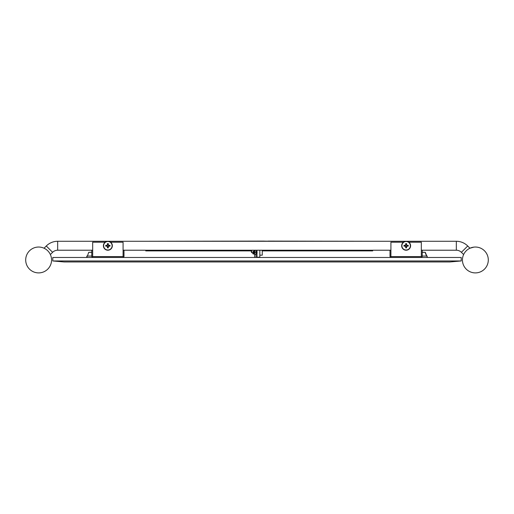 <?xml version="1.0" encoding="UTF-8"?>
<svg xmlns="http://www.w3.org/2000/svg" width="514" height="514" viewBox="0 0 514 514"><rect width="100%" height="100%" fill="white"/><g stroke="black" fill="none" stroke-linecap="round" stroke-linejoin="round"><path stroke-width="0.77" d="M91.768 252.329L88.691 252.329L91.768 252.181M88.691 252.329L87.431 256.062M91.768 256.062L86.821 256.062L86.821 257.482M461.212 260.958L461.212 257.482L52.788 257.482L52.788 260.958L64.128 261.954L449.872 261.954L461.212 260.958L52.788 260.958M390.923 257.482L390.923 256.595L421.326 256.595L421.326 257.482L422.232 256.595L422.232 250.222L456.336 250.222L456.336 241.278A16.088 16.088 0 0 1 467.714 245.994A16.088 16.088 0 0 0 456.336 241.278L57.664 241.278L57.664 250.222L91.768 250.222L91.768 256.595L92.668 257.482L92.674 242.19L105.184 242.19M123.09 257.482L123.99 256.595L123.99 250.222L123.09 250.222L123.09 257.482M123.09 256.595L123.077 257.482M92.674 256.595L123.077 256.595L123.077 242.19L110.574 242.19M92.668 257.482L92.674 250.222M123.99 250.222L390.01 250.222L390.01 256.595L390.91 257.482L390.923 250.222M421.326 250.222L421.332 257.482M57.664 241.278A16.088 16.088 0 0 0 46.286 245.994L52.608 252.316A7.145 7.145 0 0 1 57.664 250.222A7.145 7.145 0 0 0 52.608 252.316L50.378 254.546M46.286 245.994L44.056 248.223M38.634 272.902A12.934 12.934 0 0 0 51.567 259.968A12.934 12.934 0 0 0 38.634 247.035A12.934 12.934 0 0 0 25.7 259.968A12.934 12.934 0 0 0 38.634 272.902A12.934 12.934 0 0 0 51.567 259.968A12.934 12.934 0 0 0 38.634 247.035M456.336 250.222A7.145 7.145 0 0 1 461.392 252.316L463.622 254.546M461.392 252.316L467.714 245.994L469.944 248.223L473.895 247.118M475.366 272.902A12.934 12.934 0 0 1 462.433 259.968A12.934 12.934 0 0 0 475.366 272.902A12.934 12.934 0 0 0 488.3 259.968A12.934 12.934 0 0 0 475.366 247.035A12.934 12.934 0 0 0 462.433 259.968A12.934 12.934 0 0 1 475.366 247.035M107.876 241.284A4.465 4.465 0 0 1 112.341 245.75A4.465 4.465 0 0 1 107.876 250.215A4.465 4.465 0 0 1 103.41 245.75A4.465 4.465 0 0 1 107.876 241.284A4.465 4.465 0 0 0 103.41 245.75A4.465 4.465 0 0 0 107.876 250.215A4.465 4.465 0 0 0 112.341 245.75A4.465 4.465 0 0 0 107.876 241.284A4.465 4.465 0 0 0 103.41 245.75A4.465 4.465 0 0 0 107.876 250.215A4.465 4.465 0 0 0 112.341 245.75A4.465 4.465 0 0 0 107.876 241.284M107.876 241.509A4.24 4.24 0 0 0 103.635 245.75A4.24 4.24 0 0 0 107.876 249.99A4.24 4.24 0 0 0 112.116 245.75A4.24 4.24 0 0 0 107.876 241.509M107.458 243.649A2.14 2.14 0 0 1 108.293 243.649A6.727 0.585 90 0 1 108.313 244.638A6.721 0.585 67.5 0 1 108.518 245.114A6.721 0.585 22.5 0 1 108.994 245.313A6.727 0.585 0 0 1 109.977 245.332A2.14 2.14 0 0 1 109.977 246.167A6.727 0.585 180 0 1 108.994 246.187A6.721 0.585 157.5 0 1 108.518 246.392A6.721 0.585 112.5 0 1 108.313 246.868A6.727 0.585 90 0 1 108.293 247.851L108.325 246.2L109.328 245.943A1.458 1.458 0 0 0 109.328 245.557L108.325 245.3L108.068 244.304A1.458 1.458 0 0 0 107.683 244.304L107.458 243.649A6.727 0.585 -90 0 0 107.439 244.638L107.426 245.3L106.43 245.557A1.458 1.458 0 0 0 106.43 245.943L107.426 246.2L107.683 247.195A1.458 1.458 0 0 0 108.068 247.195M107.439 244.638A6.721 0.585 -67.5 0 0 107.24 245.114A6.721 0.585 -22.5 0 0 106.764 245.313A6.727 0.585 0 0 0 105.781 245.332A2.14 2.14 0 0 0 105.781 246.167A6.727 0.585 180 0 0 106.764 246.187A6.721 0.585 -157.5 0 0 107.24 246.392A6.721 0.585 -112.5 0 0 107.439 246.868A6.727 0.585 -90 0 0 107.458 247.851A2.14 2.14 0 0 0 108.293 247.851M108.293 243.649L108.068 244.304M107.683 244.683L107.683 244.304M105.781 245.332L106.43 245.557M105.781 246.167L106.43 245.943M107.458 247.851L107.683 247.195M109.977 246.167L109.328 245.943M109.977 245.332L109.328 245.557M92.661 250.222L91.768 250.222M403.426 242.19L390.923 242.19L390.91 256.595M421.326 256.595L421.326 242.19L408.816 242.19M422.232 250.222L421.339 250.222M390.91 250.222L390.01 250.222M401.659 245.75A4.465 4.465 0 0 0 406.124 250.215A4.465 4.465 0 0 1 401.659 245.75A4.465 4.465 0 0 1 406.124 241.284A4.465 4.465 0 0 1 410.59 245.75A4.465 4.465 0 0 1 406.124 250.215A4.465 4.465 0 0 0 410.59 245.75A4.465 4.465 0 0 0 406.124 241.284A4.465 4.465 0 0 0 401.659 245.75A4.465 4.465 0 0 0 406.124 250.215A4.465 4.465 0 0 0 410.59 245.75A4.465 4.465 0 0 0 406.124 241.284M406.124 241.509A4.24 4.24 0 0 0 401.884 245.75A4.24 4.24 0 0 0 406.124 249.99A4.24 4.24 0 0 0 410.365 245.75A4.24 4.24 0 0 0 406.124 241.509M405.707 243.649A2.14 2.14 0 0 1 406.542 243.649A6.727 0.585 90 0 1 406.561 244.638A6.721 0.585 67.5 0 1 406.76 245.114A6.721 0.585 22.5 0 1 407.236 245.313A6.727 0.585 0 0 1 408.219 245.332A2.14 2.14 0 0 1 408.219 246.167A6.727 0.585 180 0 1 407.236 246.187A6.721 0.585 157.5 0 1 406.76 246.392A6.721 0.585 112.5 0 1 406.561 246.868A6.727 0.585 90 0 1 406.542 247.851L406.574 246.2L407.57 245.943A1.458 1.458 0 0 0 407.57 245.557L406.574 245.3L406.317 244.304A1.458 1.458 0 0 0 405.931 244.304L405.707 243.649A6.727 0.585 -90 0 0 405.687 244.638L405.674 245.3L404.672 245.557A1.458 1.458 0 0 0 404.672 245.943L405.674 246.2L405.931 247.195A1.458 1.458 0 0 0 406.317 247.195M405.687 244.638A6.721 0.585 -67.5 0 0 405.482 245.114A6.721 0.585 -22.5 0 0 405.006 245.313A6.727 0.585 0 0 0 404.023 245.332A2.14 2.14 0 0 0 404.023 246.167A6.727 0.585 180 0 0 405.006 246.187A6.721 0.585 -157.5 0 0 405.482 246.392A6.721 0.585 -112.5 0 0 405.687 246.868A6.727 0.585 -90 0 0 405.707 247.851A2.14 2.14 0 0 0 406.542 247.851M406.542 243.649L406.317 244.304M405.931 244.683L405.931 244.304M404.023 245.332L404.672 245.557M404.023 246.167L404.672 245.943M405.707 247.851L405.931 247.195M408.219 246.167L407.57 245.943M408.219 245.332L407.57 245.557M427.179 257.482L427.179 256.062L427.179 257.482M426.954 257.482L427.179 256.062M426.954 256.062L422.232 256.062M425.309 252.329L426.781 256.062L425.309 252.329L422.232 252.181M256.004 250.222L256.004 257.482M256.004 254.417L254.642 254.417L254.642 257.482M256.004 252.149L254.642 252.149L254.642 250.222M254.642 252.149L254.642 254.417M254.642 250.446L254.642 251.275M254.089 250.222L254.179 250.813L254.276 250.222M254 250.222L254.443 251.262L254.334 250.222M254.424 250.222L254.449 251.275M254.552 251.269L254.636 250.485M273.107 241.278L262.673 241.098A5.673 5.673 0 0 0 261.247 241.278M257 250.222L257 257.212L259.833 257.212L259.833 250.222M254.186 250.222L254.141 250.678M253.961 250.222L253.961 252.136M251.776 250.222L251.552 252.605A12.503 12.503 0 0 1 251.083 250.222A12.503 12.503 0 0 0 251.552 252.605L252.483 252.779M251.552 250.222L251.552 252.605M259.833 254.925L259.833 250.504M262.268 255.175L262.268 250.26L262.268 255.175L260.084 255.175M255.927 252.715C256.004 250.986 256.075 250.986 256.152 252.715C256.223 254.443 256.3 254.443 256.377 252.715C256.447 250.986 256.525 250.986 256.595 252.715C256.672 254.443 256.749 254.443 256.82 252.715C256.897 250.986 256.968 250.986 257.045 252.715M257 251.397L257 251.924M256.004 253.62L256.152 252.715C256.223 254.443 256.3 254.443 256.377 252.715C256.447 250.986 256.525 250.986 256.595 252.715C256.672 254.443 256.749 254.443 256.82 252.715L256.769 254.057L256.319 251.667L256.21 252.715C256.133 250.986 256.056 250.986 255.985 252.715C256.056 250.986 256.133 250.986 256.21 252.715C256.28 254.443 256.357 254.443 256.428 252.715C256.357 254.443 256.28 254.443 256.21 252.715M256.627 252.278L256.55 251.385L256.261 251.667L256.486 253.768L256.595 252.715M256.621 253.158L256.261 254.057L256.004 252.965M253.055 252.278L253.139 251.667L253.248 252.715C253.325 250.986 253.396 250.986 253.473 252.715C253.543 254.443 253.62 254.443 253.698 252.715C253.768 250.986 253.845 250.986 253.916 252.715C253.993 254.443 254.064 254.443 254.141 252.715C254.218 250.986 254.289 250.986 254.366 252.715C254.436 254.443 254.514 254.443 254.591 252.715C254.661 250.986 254.738 250.986 254.809 252.715M254.706 253.762L254.302 253.762L254.083 251.667L253.974 252.715C253.897 250.986 253.826 250.986 253.749 252.715L253.64 251.667L253.524 252.715C253.453 250.986 253.376 250.986 253.306 252.715L253.19 251.667L253.081 252.715M253.473 252.715L253.37 253.762L253.248 252.715C253.325 250.986 253.396 250.986 253.473 252.715C253.543 254.443 253.62 254.443 253.698 252.715C253.768 250.986 253.845 250.986 253.916 252.715C253.993 254.443 254.064 254.443 254.141 252.715C254.218 250.986 254.289 250.986 254.366 252.715C254.436 254.443 254.514 254.443 254.591 252.715L254.642 253.428M254.398 252.278L254.314 251.385L254.032 251.667L254.282 253.685M253.942 253.158L253.865 253.768L254.263 253.762M253.505 252.278L253.807 251.378L253.948 252.278M253.498 253.158L253.575 254.051L253.832 253.685M253.357 251.385L253.749 252.715C253.678 254.443 253.601 254.443 253.524 252.715C253.453 250.986 253.376 250.986 253.306 252.715L253.28 253.158M253.351 251.385L253.01 251.442L253.164 253.955M254.642 252.663L254.533 251.667L254.424 252.715C254.346 250.986 254.269 250.986 254.199 252.715C254.122 254.443 254.051 254.443 253.974 252.715C253.897 250.986 253.826 250.986 253.749 252.715M256.178 253.158L255.876 254.051M257 253.338L256.769 251.667L256.653 252.715C256.582 250.986 256.505 250.986 256.428 252.715C256.505 250.986 256.582 250.986 256.653 252.715C256.73 254.443 256.801 254.443 256.878 252.715C256.801 254.443 256.73 254.443 256.653 252.715M256.769 251.667L256.82 252.715M256.184 252.278L256.043 251.378M254.481 251.674L254.591 252.715M253.023 252.715L252.901 253.749M252.946 252.715L253.004 251.442M253.049 252.201C253.139 254.379 253.222 254.552 253.306 252.715M254.642 252.715C254.571 254.443 254.494 254.443 254.424 252.715C254.346 250.986 254.269 250.986 254.199 252.715M257.103 252.715C257.026 250.986 256.949 250.986 256.878 252.715M252.849 253.37L252.849 252.715M145.77 241.278L264.035 241.098M268.115 241.098L372.676 241.278M262.519 250.903L372.676 250.903L372.676 250.222M251.166 250.903L145.77 250.903L145.77 250.222M254.385 250.903L254.044 250.903M87.046 257.482L87.046 256.062M422.232 252.329L425.097 252.329L426.569 256.062M254.552 251.262L254.822 250.8M256.004 253.955L257 253.955M262.268 250.26L260.084 250.26"/></g></svg>
